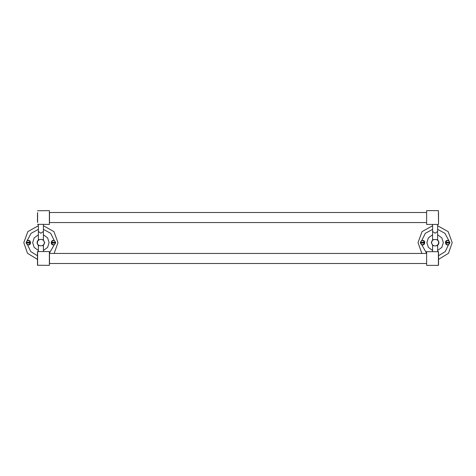 <?xml version="1.0" encoding="UTF-8"?>
<svg xmlns="http://www.w3.org/2000/svg" width="476" height="476" viewBox="0 0 476 476"><rect width="100%" height="100%" fill="white"/><g stroke="black" fill="none" stroke-linecap="round" stroke-linejoin="round"><path stroke-width="0.71" d="M54.133 253.446L57.977 242.647L53.943 231.622L43.405 225.743M38.377 225.743L27.834 231.616L23.8 242.647L27.513 253.286L37.473 259.39M37.39 242.647C37.515 240.725 38.681 239.618 40.888 239.327C43.096 239.618 44.262 240.725 44.387 242.647C44.803 246.848 36.973 246.848 37.39 242.647M38.377 229.349L31.077 233.329L27.013 240.892M27.013 244.402L27.513 244.718L30.744 251.602L37.473 255.743M27.513 240.576C30.845 239.136 31.838 245.182 28.233 244.884L27.513 244.718M49.498 253.083L54.258 244.718L53.544 244.884C49.932 245.182 50.932 239.136 54.258 240.576L50.7 233.329L43.405 229.349M432.601 225.743L422.057 231.622L418.023 242.647L421.867 253.446M438.533 259.39L448.487 253.286L452.2 242.647L448.166 231.622L437.623 225.743M438.61 242.647C438.485 244.569 437.319 245.675 435.112 245.967C432.904 245.675 431.738 244.569 431.613 242.647C431.197 238.44 439.027 238.44 438.61 242.647M438.533 255.743L445.256 251.602L448.487 244.718L448.987 244.402M448.987 240.892L444.929 233.329L437.623 229.349M448.487 244.718C445.155 246.157 444.162 240.106 447.767 240.41L448.487 240.576M421.236 240.892L422.456 240.41C426.068 240.106 425.068 246.157 421.742 244.718L421.236 244.402M49.373 212.653L49.373 222.411L49.373 212.653M37.598 212.653L37.598 222.411L37.598 212.653M37.473 210.761L49.373 210.636L49.373 212.385M49.498 213.807L49.498 221.257L49.498 213.807M49.373 222.679L49.373 224.428L37.473 224.303M49.498 212.742L49.498 222.322L49.498 212.742M37.473 212.742L37.473 222.322L37.473 212.742M438.402 224.428L426.633 224.428L426.633 210.636L438.402 210.636L438.533 224.303L438.402 210.636M426.633 210.636L426.633 224.428M438.533 222.322L438.533 212.742L438.533 222.322M49.373 251.572L49.373 265.364L49.373 251.572L37.598 251.572L37.598 265.364L37.473 251.697L37.473 265.239L37.598 251.572M49.498 251.697L49.498 263.74L49.373 253.321M49.373 263.615L49.373 265.364L37.473 265.239M426.633 265.364L426.633 251.572L426.633 265.364L438.402 265.364L438.402 251.572L438.533 265.239L438.533 251.697L438.402 265.364M54.24 240.434L53.925 240.112L54.24 240.945M53.925 245.176L54.24 244.86L53.925 245.176M54.24 244.86L54.24 244.343M51.438 242.284L55.65 242.284C54.246 239.981 52.842 239.981 51.438 242.284M51.563 243.01L51.563 242.284M55.525 242.284L55.525 243.01M55.65 243.01L51.438 243.01C52.842 245.313 54.246 245.313 55.65 243.01M27.852 240.112L27.537 240.434L27.852 240.112M27.537 244.86L27.852 245.176L27.537 244.343M27.537 240.434L27.537 240.945M30.333 243.01L26.126 243.01C27.531 245.313 28.929 245.313 30.333 243.01M30.208 242.284L30.208 243.01M26.251 243.01L26.251 242.284M26.126 242.284L30.333 242.284C28.929 239.981 27.531 239.981 26.126 242.284M448.463 240.434L448.148 240.112L448.463 240.945M448.148 245.176L448.463 244.86L448.148 245.176M448.463 244.86L448.463 244.343M445.667 242.284L449.874 242.284C448.469 239.981 447.071 239.981 445.667 242.284M445.792 243.01L445.792 242.284M449.749 242.284L449.749 243.01M449.874 243.01L445.667 243.01C447.071 245.313 448.469 245.313 449.874 243.01M422.075 240.112L421.76 240.434L422.075 240.112M421.76 244.86L422.075 245.176L421.76 244.343M421.76 240.434L421.76 240.945M424.562 243.01L420.35 243.01C421.754 245.313 423.158 245.313 424.562 243.01M424.437 242.284L424.437 243.01M420.475 243.01L420.475 242.284M420.35 242.284L424.562 242.284C423.158 239.981 421.754 239.981 420.35 242.284M43.405 250.477L47.612 247.383L49.117 242.647L47.612 237.911L43.405 234.811M42.965 245.824L44.684 242.647L42.965 239.464M38.812 239.464C36.545 241.588 36.545 243.706 38.812 245.824M38.377 234.811L34.165 237.905L32.66 242.647L34.165 247.389L38.377 250.483M432.601 234.811L428.388 237.905L426.883 242.647L428.388 247.383L432.601 250.483M433.035 239.464L431.315 242.647L433.035 245.824M437.188 245.824C439.455 243.706 439.455 241.588 437.188 239.464M437.623 250.483L441.841 247.383L443.34 242.647L441.841 237.905L437.623 234.811M421.742 244.718L426.508 253.089M432.601 229.349L425.3 233.329L421.742 240.576M38.377 224.428L38.377 231.461L40.888 233.234L43.405 231.461L43.405 224.428M432.601 224.428L432.601 231.461L435.112 233.234L437.623 231.461L437.623 224.428M426.508 212.51L49.498 212.51M426.508 222.554L49.498 222.554M426.508 263.49L49.498 263.49M426.508 253.446L49.498 253.446M426.508 251.697L438.533 251.697M43.405 231.461L43.405 240.077M43.405 245.217L43.405 251.572M38.377 231.461L38.377 240.071M38.377 245.223L38.377 251.572M437.623 231.461L437.623 240.071M437.623 245.217L437.623 251.572M432.601 231.461L432.601 240.071M432.601 245.217L432.601 251.572"/></g></svg>
